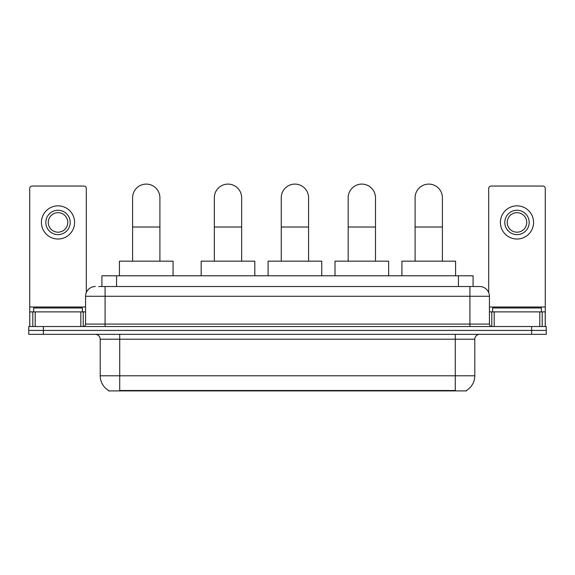 <?xml version="1.0" encoding="UTF-8"?>
<svg xmlns="http://www.w3.org/2000/svg" width="575" height="575" viewBox="0 0 575 575"><rect width="100%" height="100%" fill="white"/><g stroke="black" fill="none" stroke-linecap="round" stroke-linejoin="round"><path stroke-width="0.86" d="M98.742 286.522L105.081 286.522L98.742 286.522L101.919 286.522L101.919 275.792L473.081 275.792L473.081 286.522M466.505 390.425L466.505 390.899L108.495 390.899L108.495 390.425M108.639 390.511A17.07 17.07 0 0 1 100.208 375.784L119.715 375.784L119.715 390.511L455.285 390.511L455.285 375.784L474.792 375.784L474.792 339.2A4.88 4.88 0 0 1 479.672 334.327M100.208 375.784L100.208 339.2C99.913 336.238 98.289 334.614 95.328 334.327M466.361 390.511A17.07 17.07 0 0 0 474.792 375.784M43.384 326.521L546.25 326.521L546.25 330.424L28.75 330.424L28.75 334.327L43.384 334.327L43.384 330.424L28.75 330.424L28.75 326.521L43.384 326.521L43.384 330.424L546.25 330.424L546.25 334.327L43.384 334.327M95.328 286.522A9.753 9.753 0 0 0 85.574 296.276L85.574 324.084A2.437 2.437 0 0 1 83.131 326.521M479.672 286.522L469.919 286.522L479.672 286.522A9.753 9.753 0 0 1 489.426 296.276L489.426 324.084C489.569 325.565 490.382 326.377 491.869 326.521M489.426 296.276L105.081 296.276L105.081 286.522L469.919 286.522L469.919 324.084L489.426 324.084M82.405 311.887L82.405 307.984L33.63 307.984L33.63 311.887M80.816 326.521L80.816 311.887L35.212 311.887L35.212 326.521M86.308 292.574L86.308 188.485A2.437 2.437 0 0 0 83.864 186.048L32.164 186.048A2.437 2.437 0 0 0 29.727 188.485L29.727 311.887L35.212 311.887M80.816 311.887L85.574 311.887M29.727 326.521L29.727 311.887M58.017 210.242A12.197 12.197 0 0 0 45.82 222.432A12.197 12.197 0 0 0 58.017 234.629A12.197 12.197 0 0 0 70.208 222.432A12.197 12.197 0 0 0 58.017 210.242M58.017 212.678A9.753 9.753 0 0 0 48.257 222.432A9.753 9.753 0 0 0 58.017 232.192A9.753 9.753 0 0 0 67.771 222.432A9.753 9.753 0 0 0 58.017 212.678M58.017 239.02A16.582 16.582 0 0 0 74.599 222.432A16.582 16.582 0 0 0 58.017 205.85A16.582 16.582 0 0 0 41.429 222.432A16.582 16.582 0 0 0 58.017 239.02M541.37 311.887L541.37 307.984L492.595 307.984L492.595 311.887M132.595 261.165L132.595 197.757A13.656 13.656 0 0 1 146.251 184.101A13.656 13.656 0 0 1 159.907 197.757A13.656 13.656 0 0 0 146.251 184.101M159.907 261.165L159.907 197.757M173.075 275.792L173.075 261.165L119.42 261.165L119.42 275.792M214.338 261.165L214.338 197.757A13.656 13.656 0 0 1 227.995 184.101A13.656 13.656 0 0 1 241.651 197.757A13.656 13.656 0 0 0 227.995 184.101M241.651 261.165L241.651 197.757M254.818 275.792L254.818 261.165L201.171 261.165L201.171 275.792M281.254 261.165L281.254 197.757A13.656 13.656 0 0 1 294.91 184.101A13.656 13.656 0 0 1 308.574 197.757A13.656 13.656 0 0 0 294.91 184.101M308.574 261.165L308.574 197.757M321.741 275.792L321.741 261.165L268.087 261.165L268.087 275.792M348.177 261.165L348.177 197.757A13.656 13.656 0 0 1 361.833 184.101A13.656 13.656 0 0 1 375.489 197.757A13.656 13.656 0 0 0 361.833 184.101M375.489 261.165L375.489 197.757M388.657 275.792L388.657 261.165L335.009 261.165L335.009 275.792M415.092 261.165L415.092 197.757A13.656 13.656 0 0 1 428.749 184.101A13.656 13.656 0 0 1 442.405 197.757A13.656 13.656 0 0 0 428.749 184.101M442.405 261.165L442.405 197.757M455.58 275.792L455.58 261.165L401.925 261.165L401.925 275.792M539.788 326.521L539.788 311.887L494.184 311.887L494.184 326.521M545.273 326.521L545.273 311.887L545.273 326.521M539.788 311.887L545.273 311.887L545.273 188.485A2.437 2.437 0 0 0 542.836 186.048L491.136 186.048A2.437 2.437 0 0 0 488.692 188.485L488.692 292.574M489.426 311.887L494.184 311.887M516.982 210.242A12.197 12.197 0 0 0 504.793 222.432A12.197 12.197 0 0 0 516.982 234.629A12.197 12.197 0 0 0 529.18 222.432A12.197 12.197 0 0 0 516.982 210.242M516.982 212.678A9.753 9.753 0 0 0 507.229 222.432A9.753 9.753 0 0 0 516.982 232.192A9.753 9.753 0 0 0 526.743 222.432A9.753 9.753 0 0 0 516.982 212.678M516.982 239.02A16.582 16.582 0 0 0 533.571 222.432A16.582 16.582 0 0 0 516.982 205.85A16.582 16.582 0 0 0 500.401 222.432A16.582 16.582 0 0 0 516.982 239.02M453.337 390.899L453.337 390.425M121.663 390.899L121.663 390.425M116.552 286.522L116.552 275.792M458.448 286.522L458.448 275.792M455.285 334.327L455.285 339.2L100.208 339.2M474.792 339.2L455.285 339.2L455.285 375.784L119.715 375.784L119.715 334.327M531.616 334.327L531.616 326.521M105.081 326.521L105.081 296.276L85.574 296.276M85.574 324.084L469.919 324.084L469.919 326.521M85.574 307.007L29.727 307.007M83.217 311.887L83.217 326.521M29.763 311.887L29.763 326.521M32.811 326.521L32.811 311.887M132.595 227.017L159.907 227.017M214.338 227.017L241.651 227.017M281.254 227.017L308.574 227.017M348.177 227.017L375.489 227.017M415.092 227.017L442.405 227.017M545.273 307.007L489.426 307.007M545.237 326.521L545.237 311.887M542.189 311.887L542.189 326.521M491.783 326.521L491.783 311.887"/></g></svg>
